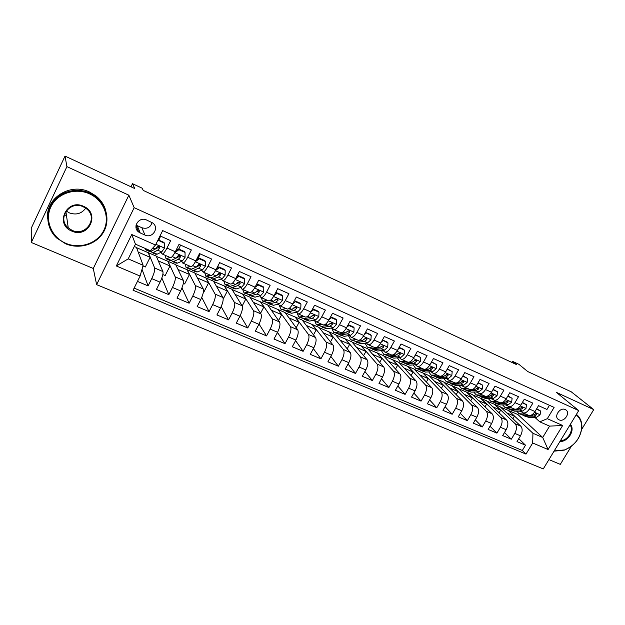 <?xml version="1.0" encoding="UTF-8"?>
<svg xmlns="http://www.w3.org/2000/svg" width="625" height="625" viewBox="0 0 625 625"><rect width="100%" height="100%" fill="white"/><g stroke="black" fill="none" stroke-linecap="round" stroke-linejoin="round"><path stroke-width="0.94" d="M565.25 409.57C560.023 406.859 553.438 416.68 558.531 419.555L559.047 419.828C564.297 422.5 570.844 412.68 565.711 409.82L565.25 409.57M548.93 459.602L560.297 464.367L571.344 446.289M96.625 284.648L543.266 468.922L578.719 410.586L134.172 207.68L96.625 284.648L93.281 268.477L128.859 195.195L66.914 166.625L31.297 242.477L93.281 268.477M31.297 242.477L31.25 228.195L65.016 156.078L134.773 188.562L132.508 183.688L131 186.805M581.703 429.336L593.75 409.609L571.242 391.805L527.695 371.523L518.883 364.305L512.414 361.281L511.766 362.383M66.914 166.625L65.016 156.078M549.461 405.297L546.961 409.453L538.523 405.664L535.016 411.539L529.336 409.016C527.148 412.305 524.898 413.531 522.602 412.688L520.742 411.125M529.336 409.016L532.852 403.125L524.273 399.273L520.75 405.203L514.977 402.641C512.781 405.961 510.555 407.211 508.297 406.391L506.461 404.828M514.977 402.641L518.5 396.688L509.773 392.773L506.242 398.758L500.367 396.148C498.172 399.516 495.969 400.789 493.742 399.984L491.937 398.422M500.367 396.148L503.906 390.141L495.031 386.156L491.492 392.203L485.516 389.555C483.32 392.953 481.133 394.258 478.945 393.469L477.164 391.906M485.516 389.555L489.062 383.484L480.039 379.43L476.484 385.539L470.406 382.844C468.211 386.273 466.039 387.609 463.898 386.836L462.148 385.273M470.406 382.844L473.969 376.711L464.781 372.594L461.219 378.758L455.039 376.016C452.836 379.484 450.688 380.844 448.586 380.102L446.867 378.539M455.039 376.016L458.609 369.82L449.266 365.625L445.688 371.859L439.398 369.07C437.195 372.578 435.062 373.969 433.008 373.242L431.328 371.68M439.398 369.07L442.977 362.812L433.469 358.547L429.883 364.844L423.484 362C421.273 365.547 419.172 366.969 417.164 366.266L415.516 364.695M423.484 362L427.07 355.672L417.391 351.336L413.797 357.695L407.281 354.805C405.078 358.391 402.992 359.844 401.031 359.164L399.422 357.594M407.281 354.805L410.883 348.414L401.031 343.992L397.422 350.422L390.797 347.477C388.586 351.102 386.523 352.586 384.617 351.93L383.047 350.367M390.797 347.477L394.398 341.016L384.367 336.516L380.758 343.016L374 340.016C371.797 343.688 369.758 345.203 367.906 344.57L366.375 343.008M374 340.016L377.617 333.492L367.406 328.906L363.781 335.477L356.906 332.422C354.695 336.133 352.688 337.688 350.891 337.078L349.406 335.508M356.906 332.422L360.531 325.828L350.125 321.156L346.492 327.797L339.492 324.688C337.281 328.445 335.305 330.031 333.562 329.453L332.125 327.875M339.492 324.688L343.125 318.016L332.523 313.266L328.891 319.977L321.75 316.812C319.547 320.609 317.602 322.234 315.922 321.68L314.523 320.102M321.75 316.812L325.398 310.062L314.594 305.219L310.953 312.008L303.68 308.781C301.469 312.625 299.562 314.289 297.945 313.766L296.594 312.18M303.68 308.781L307.328 301.961L296.328 297.023L292.672 303.891L285.266 300.602C283.055 304.492 281.18 306.195 279.625 305.703L278.336 304.109M285.266 300.602L288.922 293.703L277.711 288.672L274.047 295.617L266.5 292.266C264.289 296.203 262.445 297.945 260.961 297.484L259.727 295.875M266.5 292.266L270.156 285.289L258.727 280.164L255.062 287.188L247.367 283.766C245.156 287.75 243.352 289.531 241.938 289.109L240.766 287.484M247.367 283.766L251.031 276.711L239.375 271.484L235.703 278.586L227.859 275.102C225.656 279.141 223.883 280.961 222.547 280.57L221.438 278.93M227.859 275.102L231.531 267.961L219.648 262.633L215.969 269.82L207.961 266.266C205.766 270.352 204.039 272.219 202.773 271.859L201.734 270.203M207.961 266.266L211.648 259.039L199.523 253.602L195.836 260.875L187.672 257.25C185.477 261.391 183.789 263.305 182.609 262.984L181.648 261.297M187.672 257.25L191.359 249.945L178.992 244.398L175.305 251.758C173.109 255.93 171.453 257.867 170.32 257.57L162.18 253.984M137.453 281.398L148.094 285.891L142.023 269.273M136.562 247.703L156.258 256.102L162.914 271.555C163.367 273.633 162.414 277.172 160.062 282.164L156.438 289.414L168.82 294.641L161.852 277.992M156.375 256.383L175.688 264.609L183.305 280.359C183.852 282.461 182.953 285.984 180.617 290.93L176.992 298.086L189.133 303.211L181.969 287.906M175.828 264.898L194.766 272.969L203.289 289C203.93 291.125 203.094 294.633 200.766 299.523L197.148 306.594L209.055 311.625L201.75 297.414M194.922 273.266L213.484 281.172L222.891 297.469C223.625 299.617 222.836 303.109 220.531 307.945L216.914 314.938L228.586 319.867L221.188 306.578M213.656 281.469L231.875 289.227L242.125 305.773C242.945 307.945 242.203 311.422 239.906 316.211L236.297 323.125L247.75 327.961L240.289 315.453M232.063 289.531L249.922 297.133L260.992 313.93C261.898 316.109 261.203 319.578 258.922 324.312L255.32 331.148L266.555 335.898L259.047 324.07M250.125 297.438L267.656 304.898L279.508 321.93C280.492 324.133 279.852 327.578 277.578 332.266L273.977 339.031L285.008 343.688L277.477 332.453M267.875 305.211L285.078 312.531L297.68 329.781C298.742 332 298.141 335.43 295.883 340.07L292.289 346.758L303.117 351.328L295.586 340.633M285.312 312.852L302.195 320.031L315.516 337.484C316.656 339.719 316.102 343.133 313.852 347.734L310.266 354.344L320.898 358.836L313.375 348.609M302.438 320.352L319.016 327.398L333.031 345.055C334.242 347.305 333.727 350.703 331.492 355.25L327.914 361.797L338.352 366.203L330.859 356.414M319.273 327.719L335.539 334.641L350.234 352.484C351.508 354.742 351.039 358.133 348.812 362.641L345.242 369.109L355.492 373.438L348.039 364.047M335.812 334.969L351.789 341.758L367.125 359.781C368.469 362.055 368.031 365.43 365.82 369.891L362.266 376.297L372.328 380.539L364.914 371.516M352.07 342.086L367.758 348.75L383.719 366.945C385.125 369.234 384.727 372.594 382.531 377.008L378.977 383.352L388.859 387.523L381.508 378.836M368.055 349.086L383.469 355.633L400.016 373.992C401.484 376.289 401.125 379.633 398.938 384.008L395.398 390.281L405.109 394.383L397.812 386M383.773 355.969L398.906 362.398L416.031 380.906C417.562 383.219 417.234 386.547 415.062 390.883L411.531 397.094L421.07 401.117L413.844 393.031M399.227 362.734L414.102 369.047L431.773 387.711C433.359 390.031 433.07 393.344 430.906 397.633L427.383 403.781L436.766 407.742L429.602 399.922M414.422 369.391L429.039 375.594L447.25 394.391C448.883 396.727 448.625 400.023 446.477 404.273L442.961 410.359L452.187 414.25L445.086 406.68M429.375 375.945L443.734 382.031L462.461 400.969C464.148 403.305 463.922 406.586 461.781 410.805L458.281 416.828L467.344 420.648L460.32 413.312M444.086 382.383L458.203 388.367L477.414 407.43C479.148 409.773 478.961 413.039 476.828 417.219L473.336 423.18L482.25 426.945L475.305 419.828M458.555 388.719L472.43 394.602L492.117 413.781C493.906 416.133 493.742 419.383 491.625 423.523L488.141 429.43L496.906 433.133L490.031 426.219M472.797 394.961L486.438 400.742L506.578 420.023C508.414 422.391 508.281 425.625 506.172 429.727L502.695 435.578L511.32 439.211L504.523 432.5M238.016 283.266L237.641 282.688M218.805 274.602L218.281 273.727M199.234 265.742L198.594 264.602M179.289 256.672L178.625 255.359M132.508 183.688L142.117 188.18L143.227 190.406L516.344 364.516L512.414 361.281M140.211 232.938L144.977 235.062C152.523 238.836 159.656 227.648 152.68 222.953L146.578 220.008C139.062 216.18 131.844 227.258 138.703 232.039L140.211 232.938L137.242 225.664L141.883 227.742C147.039 229.211 150.438 227.477 152.078 222.547M539.805 421.836L547.312 418.687L554.109 407.398L162.664 230.594L155.5 245.031L150.375 250.719L135.445 244.156L128.211 258.867L143.141 265.297L140.102 276.07L133.07 290.234L526 454.102L532.688 442.992L532.938 433.273L542.711 437.484L549.57 426.125L539.805 421.836L534.789 417.328M547.312 418.687L562.664 425.484L548.086 449.539L532.688 442.992M140.102 276.07L116.336 265.969L131.758 234.508L155.5 245.031M486.805 401.094L494.734 404.375L515.141 423.727C517 426.094 516.883 429.32 514.789 433.398L511.32 439.211M494.734 404.375L500.219 406.781L520.805 426.172L515.141 423.727M480.859 398.297L500.82 417.539C502.641 419.898 502.492 423.141 500.383 427.258L496.906 433.133M466.766 392.125L486.266 411.25C488.031 413.602 487.859 416.859 485.734 421.016L482.25 426.945M452.445 385.844L471.461 404.852C473.18 407.203 472.977 410.469 470.844 414.664L467.344 420.648M437.891 379.469L456.406 398.352C458.07 400.688 457.836 403.977 455.695 408.203L452.187 414.25M423.094 372.992L441.094 391.734C442.703 394.062 442.438 397.359 440.281 401.633L436.766 407.742M408.055 366.398L425.508 385C427.07 387.32 426.766 390.641 424.602 394.945L421.07 401.117M392.766 359.703L409.664 378.156C411.164 380.461 410.828 383.797 408.648 388.148L405.109 394.383M377.219 352.891L393.531 371.188C394.977 373.484 394.602 376.828 392.406 381.227L388.859 387.523M361.406 345.969L377.117 364.094C378.492 366.383 378.086 369.742 375.883 374.18L372.328 380.539M345.32 338.922L360.406 356.875C361.719 359.148 361.273 362.523 359.055 367L355.492 373.438M328.961 331.758L343.391 349.523C344.641 351.781 344.148 355.18 341.922 359.703L338.352 366.203M312.32 324.469L326.062 342.039C327.242 344.289 326.719 347.695 324.477 352.258L320.898 358.836M295.383 317.047L308.422 334.422C309.531 336.648 308.961 340.07 306.703 344.688L303.117 351.328M278.148 309.492L290.453 326.656C291.484 328.867 290.867 332.305 288.602 336.969L285.008 343.688M260.602 301.812L272.141 318.742C273.094 320.938 272.438 324.391 270.156 329.102L266.555 335.898M242.742 293.984L253.492 310.688C254.359 312.859 253.648 316.328 251.359 321.086L247.75 327.961M224.555 286.023L234.477 302.469C235.266 304.633 234.508 308.109 232.203 312.922L228.586 319.867M206.039 277.906L215.102 294.102C215.797 296.234 214.984 299.734 212.672 304.594L209.055 311.625M187.172 269.648L195.344 285.562C195.945 287.68 195.086 291.195 192.758 296.102L189.133 303.211M167.961 261.227L175.195 276.859C175.703 278.953 174.789 282.484 172.445 287.445L168.82 294.641M160.039 235.891L170.664 240.664L166.977 248.055C164.781 252.25 163.141 254.211 162.047 253.93L161.164 252.203M158.953 247.344L158.367 246.039M148.383 252.648L154.648 267.984C155.055 270.055 154.086 273.594 151.727 278.609L148.094 285.891M134.133 288.102L522.328 450.477L525.5 445.195L518.781 438.672M520.805 426.172C522.68 428.539 522.578 431.758 520.484 435.828L517.016 441.617L525.5 445.195M138.508 231.547L137.828 231.25M134.297 246.484L136.453 247.43L143.141 265.297M128.859 195.195L134.172 207.68M593.75 409.609L556.312 392.336L578.719 410.586M500.602 407.133L517.82 414.484L542.711 437.484L548.086 449.539M517.82 414.484L518.516 413.328M508.391 410.359L532.938 433.273M160.227 236.937L160.617 236.156M142.953 265.984L145.305 267L150.117 257.312L148.289 252.844M138.211 252.125L150.117 257.312M162.836 274.547L165.172 275.547L169.977 265.977L167.867 261.414M158.32 260.898L169.977 265.977M178.055 269.5L189.461 274.477L187.078 269.828M183.32 283.359L184.664 283.945L189.461 274.477M182.758 263.047L190.727 266.555C191.938 266.891 193.641 265 195.836 260.875M197.406 277.945L208.586 282.82L205.945 278.094M203.398 292.008L203.797 292.18L208.586 282.82M202.93 271.93L210.734 275.367C212.023 275.734 213.766 273.883 215.969 269.82M216.406 286.234L227.359 291.008L224.461 286.203M223.203 299.047L227.359 291.008M222.719 280.641L230.352 284C231.719 284.406 233.5 282.602 235.703 278.586M235.055 294.367L245.789 299.047L242.648 294.164M242.203 305.922L245.789 299.047M242.117 289.188L249.594 292.477C251.031 292.914 252.859 291.148 255.062 287.188M253.367 302.352L263.883 306.938L260.508 301.984M260.555 313.258L263.883 306.938M267.594 300.398L262.625 301.117L261.141 297.562L268.469 300.789C269.984 301.258 271.836 299.539 274.047 295.617M271.344 310.195L281.648 314.688L278.055 309.672M278.547 320.539L281.648 314.688M279.82 305.789L286.992 308.945C288.57 309.445 290.469 307.766 292.672 303.891M289 317.891L299.102 322.305L295.289 317.219M296.188 327.734L299.102 322.305M298.148 313.859L305.172 316.953C306.812 317.484 308.742 315.836 310.953 312.008M306.336 325.461L316.242 329.781L312.227 324.641M313.508 334.852L316.242 329.781M316.133 321.773L323.016 324.805C324.719 325.367 326.68 323.758 328.891 319.977M323.375 332.891L333.094 337.125L328.867 331.93M330.508 341.867L333.094 337.125M333.789 329.547L340.531 332.523C342.297 333.109 344.289 331.539 346.492 327.797M340.109 340.188L349.641 344.344L345.227 339.094M347.195 348.797L349.641 344.344M351.125 337.18L357.734 340.094C359.555 340.711 361.57 339.172 363.781 335.477M356.562 347.367L365.906 351.445L361.312 346.133M363.594 355.625L365.906 351.445M368.148 344.68L374.625 347.531C376.5 348.172 378.547 346.672 380.758 343.016M372.727 354.414L381.898 358.414L377.125 353.055M379.695 362.367L381.898 358.414M384.867 352.039L391.219 354.836C393.148 355.508 395.219 354.031 397.422 350.422M388.617 361.352L397.617 365.273L392.672 359.867M395.523 369.008L397.617 365.273M401.289 359.273L407.523 362.016C409.5 362.703 411.594 361.266 413.797 357.695M404.242 368.164L413.078 372.016L407.961 366.562M411.078 375.547L413.078 372.016M417.422 366.375L423.539 369.07C425.562 369.781 427.68 368.375 429.883 364.844M419.609 374.867L428.273 378.648L423 373.148M426.359 382L428.273 378.648M433.273 373.359L439.273 376C441.344 376.734 443.484 375.352 445.688 371.859M434.711 381.453L443.219 385.164L437.797 379.633M441.391 388.352L443.219 385.164M448.859 380.219L454.742 382.805C456.859 383.562 459.016 382.219 461.219 378.758M449.57 387.938L457.93 391.578L452.352 386.008M456.172 394.609L457.93 391.578M464.172 386.961L469.945 389.5C472.102 390.281 474.281 388.961 476.484 385.539M464.188 394.312L472.391 397.891L466.672 392.281M470.711 400.781L472.391 397.891M479.227 393.594L484.891 396.086C487.094 396.883 489.289 395.586 491.492 392.203M478.57 400.586L486.625 404.094L480.773 398.453M485.008 406.852L486.625 404.094M494.031 400.109L499.594 402.555C501.828 403.375 504.047 402.109 506.242 398.758M492.719 406.758L500.633 410.203L494.641 404.523M499.078 412.844L500.633 410.203M508.586 406.516L514.047 408.922C516.32 409.758 518.555 408.516 520.75 405.203M506.641 412.828L514.414 416.219L508.297 410.508M512.914 418.742L514.414 416.219M522.328 450.477L526 454.102M522.898 412.82L528.266 415.18C530.578 416.031 532.828 414.82 535.016 411.539M135.445 244.156L131.758 234.508M128.211 258.867L116.336 265.969M562.664 425.484L549.57 426.125M136.094 225.016L137.242 225.664M147.344 249.383L145.586 249.758L144.977 248.344M157.945 240.117L164.367 243.219L164.438 248.18L161.703 251.938L157.133 254.195L155.867 254.266L152.211 252.664M156.523 248.641L156.68 247.516M158.875 240.148L160.594 236.141M158.078 240.414L157.625 240.766M164.367 243.219L163.984 242.43L158.094 239.805M151.32 251.094L151.977 252.562L153.219 252.477L157.742 250.195L159.688 247.859L159.344 246.328L157.172 246.742L155.234 249.086L150.742 251.391L149.508 251.477L145.82 249.859M159.688 247.859L159.281 246.977L153.453 250M89.547 193.875C75.414 187.312 57.055 193.438 50.844 206.961C44.422 220.391 51.711 237.461 65.938 243.367C80.078 249.469 97.656 243.312 103.859 230.258C110.273 217.289 103.773 200.242 89.547 193.875M65.625 243.789L56.766 238.063C46.664 228.797 44.781 212.953 52.789 202.086C60.703 191.148 77.07 187.25 89.797 193.109L96.109 196.938C107.461 205.805 110.266 222.031 102.742 233.383C95.32 244.805 78.898 249.477 65.625 243.789M83.594 206.344C100.797 213.375 88.43 239.016 71.789 231.086C54.375 224.359 66.758 198.109 83.594 206.344M72.055 230.312C85.75 236.969 98.633 217.93 86.523 208.805L83.273 206.797C69.82 200.039 56.68 218.602 68.258 227.898L72.055 230.312M85.688 208.172C81.617 213.688 76.156 215.258 69.328 212.875L66.211 210.961M47.688 218.891C44.93 198.445 70.195 182.297 89.516 192.023L95.797 195.836C100.734 199.789 104.039 204.68 105.727 210.492M66.547 216.008L64.438 214.375M570.352 424.344C575.562 429.852 568.164 441.961 559.93 441.5M560.375 440.766C567.797 440.648 574.195 430.164 570.016 424.898M576.414 414.375C580.203 417.5 582.031 421.805 581.891 427.297C580.641 437.953 574.812 445.563 564.398 450.125L554.055 451.172M554.219 450.891L564.609 449.922C574.781 445.469 580.477 438.039 581.695 427.625C581.828 422.156 579.969 417.891 576.125 414.844M172.57 261.602L176.125 263.156L177.477 263.133L182.281 261.016L185.078 257.336L185.039 252.438L178.883 249.688L174.812 252.781L172.773 255.906M170.023 257.438L166.047 258.734L165.297 255.359M178.844 249.062L180.547 245.094M185.039 252.438L184.609 251.633L178.469 248.898L178.883 249.688M175.68 251.008L178.469 248.898M171.594 260.203L172.305 261.484L173.641 261.445L178.398 259.305L180.398 257.031L180.07 255.516L177.93 255.938L175.945 258.219L171.211 260.383L169.891 260.422L166.297 258.844M180.398 257.031L179.938 256.125L176.156 258.102M190.305 266.367L186.109 267.539L185.203 264.125M205.312 261.477L204.828 260.656L198.805 257.969L199.273 258.781L205.312 261.477L205.312 266.312L202.461 269.922L197.422 271.891L196 271.883L192.531 270.359M198.219 258.422L200.125 253.875M199.273 258.781L195.391 261.734M196.375 259.812L198.805 257.969M191.5 269.102L192.25 270.234L193.664 270.242L198.656 268.242L200.703 266.016L200.391 264.523L198.281 264.945L196.242 267.18L191.281 269.195L189.875 269.195L186.383 267.664M200.703 266.016L200.18 265.102L196.961 266.664M210.188 275.125L205.789 276.18L204.727 272.719M225.18 270.344L224.648 269.508L218.742 266.867L219.258 267.703L225.18 270.344L225.148 275.109L222.242 278.648L216.992 280.484L215.484 280.43L212.109 278.953M217.047 268.164L217.516 266.797M219.258 267.703L215.633 270.461M216.672 268.445L218.742 266.867M211.039 277.812L211.812 278.82L213.305 278.867L218.516 277.008L220.609 274.828L220.312 273.352L218.242 273.781L216.148 275.961L210.969 277.836L209.484 277.797L206.078 276.305M220.609 274.828L220.031 273.891L217.164 275.195M229.688 283.711L225.094 284.648L223.883 281.156M244.672 279.031L244.094 278.18L238.297 275.594L238.867 276.445L244.672 279.031L244.602 283.742L241.648 287.211L236.195 288.914L234.609 288.828L231.32 287.383M238.867 276.445L235.477 279.023M236.57 276.914L238.297 275.594M230.227 286.336L231.008 287.242L232.57 287.328L237.992 285.594L240.133 283.477L239.844 282.016L237.805 282.445L235.672 284.578L230.281 286.32L228.719 286.242L225.406 284.789M240.133 283.477L239.5 282.523L236.906 283.625M248.82 292.133L244.039 292.961L242.688 289.438M263.789 287.555L263.164 286.695L257.477 284.156L258.094 285.016L263.789 287.555L263.68 292.203L260.68 295.609L255.031 297.188L250.172 295.656M258.094 285.016L254.938 287.422M256.086 285.219L257.477 284.156M249.055 294.688L249.836 295.508L251.477 295.625L257.094 294.023L259.281 291.953L259.008 290.508L257 290.945L254.82 293.023L249.227 294.641L244.367 293.109M259.281 291.953L258.602 290.984L256.242 291.93M282.539 295.922L281.875 295.039L276.297 292.555L276.953 293.43L282.539 295.922L282.406 300.508L279.359 303.852L273.516 305.305L268.672 303.773M276.953 293.43L274.023 295.664M275.234 293.359L276.297 292.555M267.547 302.867L268.32 303.617L270.031 303.773L275.836 302.297L278.062 300.273L277.812 298.844L275.828 299.281L273.609 301.312L267.82 302.805L262.969 301.273M278.062 300.273L277.344 299.289L275.195 300.109M286.016 308.516L282.625 309.312L280.875 309.125L279.242 305.352M300.938 304.125L300.234 303.234L294.758 300.789L295.453 301.68L300.938 304.125L300.773 308.656L297.688 311.938L291.656 313.273L286.828 311.742M295.453 301.68L292.75 303.75M294.023 301.352L294.758 300.789M285.695 310.883L286.461 311.578L288.234 311.773L294.234 310.414L296.5 308.43L296.258 307.023L294.305 307.461L292.039 309.445L286.07 310.82L281.234 309.289M296.5 308.43L295.727 307.43L293.766 308.156M304.094 316.477L298.789 316.992L296.992 312.695M319 312.18L318.25 311.273L312.875 308.875L313.617 309.781L319 312.18L318.805 316.656L315.672 319.875L309.477 321.102L304.656 319.562M313.617 309.781L311.125 311.688M312.461 309.195L312.875 308.875M303.516 318.75L306.117 319.625L312.281 318.375L314.586 316.438L314.359 315.047L312.438 315.484L310.133 317.43L303.984 318.688L299.164 317.156M314.586 316.438L313.773 315.43L311.984 316.062M321.844 324.289L316.375 324.711L314.43 320.117M336.727 320.086L335.938 319.164L330.664 316.812L331.445 317.727L336.727 320.086L336.5 324.508L333.336 327.664L326.961 328.781L322.164 327.25M331.445 317.727L329.164 319.477M321.023 326.469L323.664 327.328L330.008 326.195L332.344 324.305L332.133 322.922L330.234 323.367L327.898 325.266L321.578 326.414L316.766 324.883M332.344 324.305L331.484 323.273L329.859 323.844M339.266 331.961L335.594 332.57L333.648 332.289L331.594 327.969M348.195 324.688L348.938 325.531L354.125 327.844L353.875 332.211L350.672 335.312L344.141 336.32L339.352 334.789M348.938 325.531L346.867 327.117M354.125 327.844L353.297 326.914L348.219 324.648M338.211 334.047L340.898 334.898L347.398 333.867L349.781 332.023L349.578 330.656L347.703 331.102L345.328 332.953L338.852 334L334.055 332.469M349.781 332.023L348.875 330.984L347.391 331.492M356.383 339.5L352.617 340.047L350.617 339.734L348.461 335.656M365.445 332.453L371.211 335.469L370.938 339.781L367.695 342.828L361.016 343.734L356.242 342.203M366.117 333.195L364.25 334.625M371.211 335.469L370.352 334.523L365.5 332.359M355.102 341.484L357.828 342.336L364.484 341.406L366.898 339.602L366.711 338.258L364.859 338.695L362.453 340.508L355.812 341.453L351.039 339.922M366.898 339.602L365.953 338.547L364.609 339.016M373.188 346.898L369.336 347.391L367.281 347.047L365.047 343.188M382.391 340.078L387.992 342.945L387.688 347.211L384.422 350.203L377.586 351.008L372.828 349.484M382.992 340.719L381.32 342M387.992 342.945L387.094 342L382.469 339.938M371.695 348.789L374.461 349.641L381.266 348.812L383.711 347.039L383.531 345.711L381.703 346.156L379.266 347.93L372.484 348.766L367.719 347.242M383.711 347.039L382.727 345.984L381.508 346.406M389.703 354.172L383.656 354.234L381.359 350.562M399.031 347.555L404.477 350.297L404.148 354.516L400.844 357.453L393.875 358.164L389.125 356.633M399.562 348.109L398.086 349.242M404.477 350.297L403.547 349.336L399.133 347.375M387.992 355.961L390.797 356.812L397.742 356.086L400.219 354.352L400.055 353.039L398.25 353.484L395.781 355.219L388.852 355.961L384.102 354.43M400.219 354.352L399.203 353.281L398.102 353.672M400.562 358.812L399.516 357.688M405.922 361.312L401.906 361.695L399.75 361.297L397.398 357.805M415.375 354.898L420.664 357.523L420.312 361.688L416.984 364.57L409.875 365.188L405.148 363.664M415.836 355.367L414.555 356.352M420.664 357.523L415.5 354.68M404.016 363.016L406.859 363.867L413.938 363.227L416.438 361.531L416.289 360.234L414.508 360.68L412.008 362.375L404.945 363.023L400.211 361.5M416.438 361.531L415.391 360.453L414.398 360.812M416.609 365.914L415.328 364.711M421.859 368.328L415.57 368.242L413.172 364.898M431.438 362.109L436.57 364.617L436.195 368.734L432.836 371.562L425.602 372.094L420.891 370.578M431.828 362.5L430.734 363.336M436.57 364.617L431.586 361.852M419.766 369.938L422.633 370.797L429.852 370.25L432.375 368.594L432.234 367.305L427.953 369.414L420.758 369.969L416.039 368.445M432.375 368.594L431.289 367.5L430.406 367.836M432.586 372.945L430.945 371.703M437.523 375.227L431.117 375.062L428.688 371.867M447.219 369.188L452.203 371.586L451.805 375.656L448.422 378.445L441.062 378.883L436.367 377.367M447.547 369.508L446.641 370.203M452.203 371.586L447.383 368.906M435.25 376.742L438.148 377.602L445.484 377.148L448.039 375.523L447.914 374.258L443.617 376.32L436.297 376.797L431.594 375.273M448.039 375.523L446.922 374.422L446.141 374.742M448.086 379.742L446.305 378.57M452.922 382.008L446.398 381.766L443.945 378.711M462.727 376.148L467.57 378.438L467.148 382.461L463.742 385.203L456.258 385.562L451.578 384.047M462.984 376.398L462.266 376.953M467.57 378.438L462.914 375.836M450.469 383.438L453.391 384.305L460.852 383.922L463.43 382.336L463.312 381.086L459.023 383.117L451.578 383.508L446.891 381.984M463.43 382.336L462.281 381.227L461.594 381.531M463.312 386.414L461.414 385.312M468.062 388.672L461.422 388.367L458.953 385.43M477.977 382.984L482.672 385.172L482.234 389.156L478.797 391.844L471.203 392.125L466.539 390.609M478.164 383.164L477.617 383.586M482.672 385.172L478.172 382.641M465.438 390.016L468.383 390.883L475.961 390.594L478.562 389.039L478.461 387.797L474.156 389.797L466.602 390.102L461.93 388.586M478.562 389.039L477.383 387.922L476.805 388.188M478.273 392.961L476.289 391.938M482.945 395.227L476.203 394.852L473.719 392.031M492.961 389.695L497.516 391.797L497.062 395.727L493.602 398.375L485.898 398.578L481.25 397.062M497.516 391.797L493.172 389.336M480.156 396.484L483.125 397.359L490.812 397.141L493.438 395.625L493.344 394.398L489.039 396.359L481.375 396.586L476.719 395.078M493.438 395.625L492.227 394.5L491.773 394.727M492.969 399.398L490.93 398.445M497.578 401.672L490.742 401.227L488.242 398.516M507.695 396.297L512.117 398.305L511.641 402.195L508.164 404.797L500.359 404.922L495.719 403.414M512.117 398.305L507.914 395.914M494.633 402.844L497.625 403.727L505.414 403.586L508.063 402.102L507.984 400.891L503.672 402.82L495.898 402.969L491.266 401.461M508.063 402.102L506.531 401.125M507.422 405.719L505.336 404.844M511.977 408.008L505.039 407.5L502.539 404.891M522.18 402.789L526.477 404.711L525.977 408.555L522.484 411.117L514.578 411.172L509.961 409.664M526.477 404.711L522.422 402.391M514.93 409.203L510.195 409.242L505.57 407.734M508.875 409.102L511.891 409.992L519.781 409.922L522.445 408.469L522.375 407.273L518.07 409.172L515.852 409.188M521.633 411.938L519.523 411.133M526.133 414.242L519.102 413.68L516.609 411.156M536.438 409.148L540.594 411.008L540.086 414.812L536.562 417.328L528.562 417.312L523.961 415.812M540.594 411.008L536.68 408.75M528.906 415.414L524.25 415.422L519.641 413.914M522.883 415.258L525.922 416.156L533.906 416.156L536.594 414.734L536.531 413.547L532.227 415.414L530.383 415.414M506.578 420.023L500.82 417.539M492.117 413.781L486.266 411.25M477.414 407.43L471.461 404.852M462.461 400.969L456.406 398.352M447.25 394.391L441.094 391.734M431.773 387.711L425.508 385M416.031 380.906L409.664 378.156M400.016 373.992L393.531 371.188M383.719 366.945L377.117 364.094M367.125 359.781L360.406 356.875M350.234 352.484L343.391 349.523M333.031 345.055L326.062 342.039M315.516 337.484L308.422 334.422M297.68 329.781L290.453 326.656M279.508 321.93L272.141 318.742M260.992 313.93L253.492 310.688M242.125 305.773L234.477 302.469M222.891 297.469L215.102 294.102M203.289 289L195.344 285.562M183.305 280.359L175.195 276.859M162.914 271.555L154.648 267.984M160.062 282.164L151.727 278.609M520.484 435.828L514.789 433.398M506.172 429.727L500.383 427.258M491.625 423.523L485.734 421.016M476.828 417.219L470.844 414.664M461.781 410.805L455.695 408.203M446.477 404.273L440.281 401.633M430.906 397.633L424.602 394.945M415.062 390.883L408.648 388.148M398.938 384.008L392.406 381.227M382.531 377.008L375.883 374.18M365.82 369.891L359.055 367M348.812 362.641L341.922 359.703M331.492 355.25L324.477 352.258M313.852 347.734L306.703 344.688M295.883 340.07L288.602 336.969M277.578 332.266L270.156 329.102M258.922 324.312L251.359 321.086M239.906 316.211L232.203 312.922M220.531 307.945L212.672 304.594M200.766 299.523L192.758 296.102M180.617 290.93L172.445 287.445M175.305 251.758L166.977 248.055M141.883 227.742L144.977 235.062M164.438 248.055L155.883 244.266M150.742 251.391L146.805 249.664M157.133 254.195L153.219 252.477M155.234 249.086L152.812 248.016M161.703 251.938L157.742 250.195M185.078 257.211L174.914 252.703M171.211 260.383L167.352 258.688M177.477 263.133L173.641 261.445M175.945 258.219L172.219 256.578M182.281 261.016L178.398 259.305M205.312 266.188L195.367 261.781M191.281 269.195L187.5 267.531M197.422 271.891L193.664 270.242M196.242 267.18L192.711 265.617M202.461 269.922L198.656 268.242M225.148 274.992L215.492 270.711M210.969 277.836L207.258 276.211M216.992 280.484L213.305 278.867M216.148 275.961L212.797 274.484M222.242 278.648L218.516 277.008M244.602 283.625L235.234 279.461M230.281 286.32L226.641 284.719M236.195 288.914L232.57 287.328M235.672 284.578L232.5 283.172M241.648 287.211L237.992 285.594M263.688 292.086L254.586 288.055M249.227 294.641L245.656 293.07M255.031 297.188L251.477 295.625M254.82 293.023L251.82 291.703M260.68 295.609L257.094 294.023M282.406 300.398L273.57 296.477M267.82 302.805L264.312 301.266M273.516 305.305L270.031 303.773M273.609 301.312L270.773 300.062M279.359 303.852L275.836 302.297M300.781 308.547L292.203 304.742M286.07 310.82L282.625 309.312M291.656 313.273L288.234 311.773M292.039 309.445L289.375 308.266M297.688 311.938L294.234 310.414M318.805 316.547L310.477 312.852M303.984 318.688L300.609 317.203M309.477 321.102L306.117 319.625M310.133 317.43L307.617 316.32M315.672 319.875L312.281 318.375M336.508 324.398L328.414 320.805M321.578 326.414L318.258 324.953M326.961 328.781L323.664 327.328M327.898 325.266L325.531 324.219M333.336 327.664L330.008 326.195M353.883 332.102L346.023 328.617M338.852 334L335.594 332.57M344.141 336.32L340.898 334.898M345.328 332.953L343.109 331.977M350.672 335.312L347.398 333.867M370.938 339.672L363.305 336.289M355.812 341.453L352.617 340.047M361.016 343.734L357.828 342.336M362.453 340.508L360.375 339.594M367.695 342.828L364.484 341.406M387.695 347.109L380.281 343.82M372.484 348.766L369.336 347.391M377.586 351.008L374.461 349.641M379.266 347.93L377.32 347.07M384.422 350.203L381.266 348.812M404.156 354.406L396.953 351.211M388.852 355.961L385.766 354.602M393.875 358.164L390.797 356.812M395.781 355.219L393.969 354.414M400.844 357.453L397.742 356.086M420.32 361.578L413.328 358.477M404.945 363.023L401.906 361.695M409.875 365.188L406.859 363.867M412.008 362.375L410.328 361.633M416.984 364.57L413.938 363.227M436.211 368.633L429.414 365.617M420.758 369.969L417.773 368.656M425.602 372.094L422.633 370.797M427.953 369.414L426.391 368.719M432.836 371.562L429.852 370.25M451.82 375.555L445.219 372.625M436.297 376.797L433.367 375.508M441.062 378.883L438.148 377.602M443.617 376.32L442.18 375.688M448.422 378.445L445.484 377.148M467.164 382.359L460.75 379.516M451.578 383.508L448.695 382.234M456.258 385.562L453.391 384.305M459.023 383.117L457.695 382.531M463.742 385.203L460.852 383.922M482.242 389.055L476.016 386.289M466.602 390.102L463.766 388.859M471.203 392.125L468.383 390.883M474.156 389.797L472.945 389.258M478.797 391.844L475.961 390.594M497.07 395.633L491.023 392.945M481.375 396.586L478.586 395.367M485.898 398.578L483.125 397.359M489.039 396.359L487.93 395.875M493.602 398.375L490.812 397.141M511.656 402.102L505.773 399.492M495.898 402.969L493.156 401.766M500.359 404.922L497.625 403.727M503.672 402.82L502.672 402.375M508.164 404.797L505.414 403.586M525.992 408.461L520.281 405.93M510.195 409.242L507.492 408.063M514.578 411.172L511.891 409.992M518.07 409.172L517.164 408.773M522.484 411.117L519.781 409.922M521.195 407.336L522.445 408.469M540.094 414.719L534.547 412.258M524.25 415.422L521.594 414.25M528.562 417.312L525.922 416.156M532.227 415.414L531.414 415.062M536.562 417.328L533.906 416.156M535.352 413.625L536.594 414.734M557.719 418.852L558.531 419.555M136.023 225.398L138.703 232.039M95.797 195.836L96.109 196.938M68.258 227.898L65.891 211.422M432.148 372.758L432.555 372.93M447.422 379.484L447.836 379.664M462.445 386.094L462.867 386.281M477.219 392.602L477.641 392.789M491.742 399L492.18 399.188M506.031 405.289L506.477 405.484M520.094 411.484L520.539 411.68"/></g></svg>
